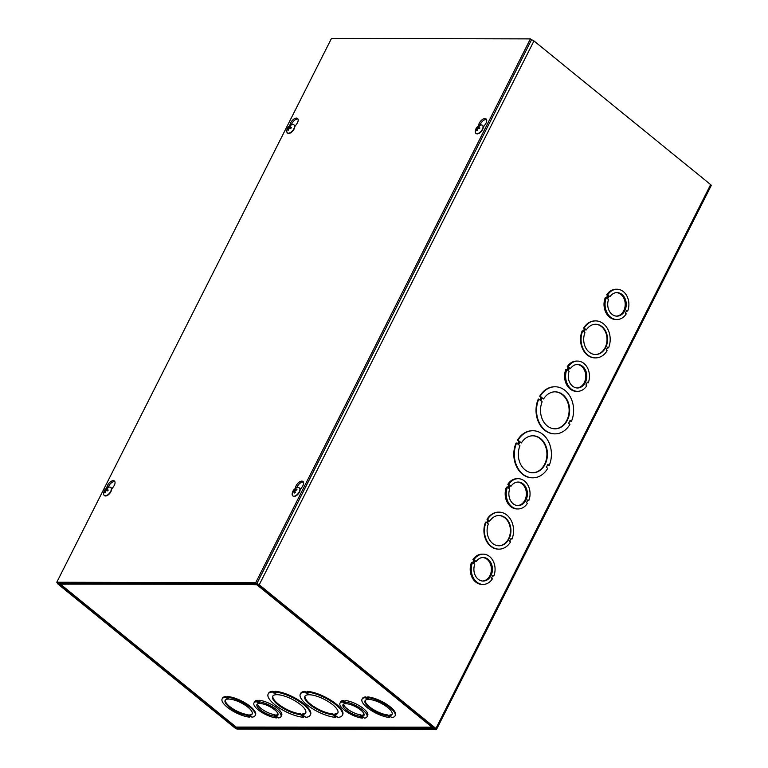 <?xml version="1.0" encoding="UTF-8"?>
<svg xmlns="http://www.w3.org/2000/svg" width="768" height="768" viewBox="0 0 768 768"><rect width="100%" height="100%" fill="white"/><g stroke="black" fill="none" stroke-linecap="round" stroke-linejoin="round"><path stroke-width="1.15" d="M543.581 398.966A18.499 14.573 -89.9 0 1 555.12 391.814A18.499 14.573 -89.9 0 1 569.645 410.352A18.499 14.573 -89.9 0 1 555.034 428.813A18.499 14.573 -89.9 0 1 542.15 401.798L540.835 400.733L542.266 397.901L543.581 398.966L542.112 398.198M554.774 428.813A18.499 14.573 90.1 0 0 569.126 410.352A18.499 14.573 90.1 0 0 554.861 391.824M540.115 400.147L541.546 397.315L540.23 396.24A23.539 18.547 -89.9 0 1 555.139 386.774A23.539 18.547 -89.9 0 1 571.363 421.555L570.038 420.49L568.608 423.322L569.933 424.387A23.539 18.547 -89.9 0 1 555.024 433.862A23.539 18.547 -89.9 0 1 538.8 399.072L540.115 400.147M571.363 421.555L569.894 420.787M540.23 396.24L539.712 396.24A23.539 18.547 -89.9 0 1 554.621 386.774A23.539 18.547 -89.9 0 1 554.88 386.774M541.546 397.315L539.712 396.24M539.75 399.85L541.027 397.315M554.765 433.853A23.539 18.547 -89.9 0 1 554.506 433.853A23.539 18.547 -89.9 0 1 538.282 399.072L538.8 399.072M532.55 477.821A23.539 18.547 -89.9 0 1 532.291 477.821A23.539 18.547 -89.9 0 1 516.067 443.03L517.91 444.106L519.341 441.274L518.016 440.198A23.539 18.547 -89.9 0 1 532.934 430.733A23.539 18.547 -89.9 0 1 549.158 465.523L547.834 464.448L546.403 467.28L547.718 468.355A23.539 18.547 -89.9 0 1 532.81 477.821A23.539 18.547 -89.9 0 1 516.586 443.04M517.546 443.808L518.822 441.274L517.498 440.198A23.539 18.547 -89.9 0 1 532.416 430.733A23.539 18.547 -89.9 0 1 532.675 430.733M549.158 465.523L547.68 464.746M498.71 549.139A18.499 14.573 -89.9 0 1 498.451 549.139A18.499 14.573 -89.9 0 1 485.568 522.125L486.979 522.854L488.41 520.022L487.517 519.293A18.499 14.573 -89.9 0 1 499.056 512.15A18.499 14.573 -89.9 0 1 511.939 539.155L511.046 538.435L509.616 541.267L510.509 541.987A18.499 14.573 -89.9 0 1 498.97 549.139A18.499 14.573 -89.9 0 1 486.086 522.134M486.614 522.557L487.891 520.022L486.998 519.293A18.499 14.573 -89.9 0 1 498.538 512.141A18.499 14.573 -89.9 0 1 498.797 512.15M511.939 539.155L510.902 538.733M567.014 369.648L568.138 367.411L567.254 366.682A15.13 11.923 -89.9 0 1 576.538 361.075L577.574 361.085A15.13 11.923 -89.9 0 1 588.23 382.906L587.338 382.176L585.907 385.018L586.8 385.738A15.13 11.923 -89.9 0 1 577.507 391.344A15.13 11.923 -89.9 0 1 566.851 369.523L567.744 370.253L569.174 367.411L568.291 366.691A15.13 11.923 -89.9 0 1 577.574 361.085M588.23 382.906L587.03 382.771M577.507 391.344L576.47 391.344A15.13 11.923 -89.9 0 1 565.814 369.523L566.851 369.523M472.627 562.723L473.76 560.477L472.867 559.747A15.13 11.923 -89.9 0 1 482.16 554.141L483.197 554.15A15.13 11.923 -89.9 0 1 493.843 575.971L492.96 575.251L491.53 578.083L492.413 578.803A15.13 11.923 -89.9 0 1 483.12 584.419A15.13 11.923 -89.9 0 1 472.474 562.589L473.366 563.318L474.797 560.477L473.904 559.757A15.13 11.923 -89.9 0 1 483.197 554.15M493.843 575.971L492.653 575.846M483.12 584.419L482.083 584.41A15.13 11.923 -89.9 0 1 471.437 562.589L472.474 562.589M68.458 583.834L67.219 583.181L58.157 583.152A2.102 0.691 -153.2 0 0 57.677 583.344A2.102 0.691 -153.2 0 0 58.253 584.285L234.941 727.978A2.102 0.691 -153.2 0 0 237.629 729.11L436.013 729.6A2.102 0.691 -153.2 0 0 436.502 729.418A2.102 0.691 -153.2 0 0 435.917 728.467L259.229 584.784A2.102 0.691 -153.2 0 0 256.541 583.642L247.478 583.622L248.592 584.534L258.192 584.784L434.995 728.659L236.515 728.198L235.978 727.978L236.362 727.21M531.523 39.802L530.4 38.89L255.686 582.739L56.784 582.25L57.898 583.152L256.8 583.651L531.523 39.802A2.102 0.691 26.8 0 1 533.952 40.934L710.64 184.618A2.102 0.691 26.8 0 1 711.216 185.568L436.502 729.418M507.6 487.258L508.733 485.021L507.84 484.291A15.13 11.923 -89.9 0 1 517.133 478.685L518.17 478.685A15.13 11.923 -89.9 0 1 528.816 500.515L527.923 499.786L526.493 502.618L527.386 503.347A15.13 11.923 -89.9 0 1 518.093 508.954A15.13 11.923 -89.9 0 1 507.446 487.133L508.339 487.862L509.77 485.021L508.877 484.291A15.13 11.923 -89.9 0 1 518.17 478.685M528.816 500.515L527.626 500.381M518.093 508.954L517.056 508.954A15.13 11.923 -89.9 0 1 506.41 487.133L507.446 487.133M606.442 297.821L607.574 295.574L606.682 294.854A15.13 11.923 -89.9 0 1 615.974 289.248L617.011 289.248A15.13 11.923 -89.9 0 1 627.658 311.069L626.765 310.349L625.334 313.181L626.227 313.901A15.13 11.923 -89.9 0 1 616.934 319.517A15.13 11.923 -89.9 0 1 606.288 297.696L607.171 298.416L608.611 295.584L607.718 294.854A15.13 11.923 -89.9 0 1 617.011 289.248M627.658 311.069L626.467 310.944M616.934 319.517L615.898 319.517A15.13 11.923 -89.9 0 1 605.251 297.686L606.288 297.696M595.315 357.888A18.499 14.573 -89.9 0 1 595.056 357.888A18.499 14.573 -89.9 0 1 582.182 330.874L583.584 331.603L585.014 328.771L583.613 328.042A18.499 14.573 -89.9 0 1 595.152 320.89A18.499 14.573 -89.9 0 1 595.411 320.899M583.219 331.306L584.496 328.771M585.014 328.771L584.131 328.042A18.499 14.573 -89.9 0 1 595.67 320.89A18.499 14.573 -89.9 0 1 608.554 347.904L607.507 347.472M608.554 347.904L607.661 347.174L606.23 350.006L607.123 350.736A18.499 14.573 -89.9 0 1 595.574 357.888A18.499 14.573 -89.9 0 1 582.701 330.874M584.131 328.042L583.613 328.042M586.368 329.866A15.13 11.923 -89.9 0 1 595.661 324.259A15.13 11.923 -89.9 0 1 607.546 339.418A15.13 11.923 -89.9 0 1 595.584 354.528A15.13 11.923 -89.9 0 1 584.938 332.698L584.045 331.978L585.475 329.136L586.368 329.866L585.322 329.434M595.325 354.518A15.13 11.923 90.1 0 0 607.027 339.418A15.13 11.923 90.1 0 0 595.402 324.259M68.333 584.083L59.29 584.285L235.978 727.978M489.763 521.117A15.13 11.923 -89.9 0 1 499.056 515.51A15.13 11.923 -89.9 0 1 510.931 530.669A15.13 11.923 -89.9 0 1 498.979 545.779A15.13 11.923 -89.9 0 1 488.333 523.949L487.44 523.229L488.87 520.397L489.763 521.117L488.717 520.694M498.72 545.77A15.13 11.923 90.1 0 0 510.413 530.669A15.13 11.923 90.1 0 0 498.797 515.51M488.41 520.022L487.891 520.022M487.517 519.293L486.998 519.293M521.376 442.934A18.499 14.573 -89.9 0 1 532.915 435.782A18.499 14.573 -89.9 0 1 547.44 454.31A18.499 14.573 -89.9 0 1 532.829 472.771A18.499 14.573 -89.9 0 1 519.946 445.766L518.621 444.691L520.051 441.859L521.376 442.934L519.907 442.157M532.57 472.771A18.499 14.573 90.1 0 0 546.922 454.31A18.499 14.573 90.1 0 0 532.656 435.782M519.341 441.274L518.822 441.274M518.016 440.198L517.498 440.198M616.426 316.128A11.77 9.274 90.1 0 0 625.21 304.397A11.77 9.274 90.1 0 0 616.483 292.627M609.965 296.678A11.77 9.274 -89.9 0 1 617.002 292.608A11.77 9.274 -89.9 0 1 626.246 304.406A11.77 9.274 -89.9 0 1 616.944 316.147A11.77 9.274 -89.9 0 1 608.534 299.52L607.642 298.79L609.072 295.958L609.965 296.678L608.774 296.554M607.574 295.574L608.611 295.584M606.682 294.854L607.718 294.854M576.998 387.965A11.77 9.274 90.1 0 0 585.773 376.234A11.77 9.274 90.1 0 0 577.056 364.464M570.538 368.515A11.77 9.274 -89.9 0 1 577.574 364.445A11.77 9.274 -89.9 0 1 586.81 376.234A11.77 9.274 -89.9 0 1 577.507 387.984A11.77 9.274 -89.9 0 1 569.098 371.357L568.205 370.627L569.645 367.786L570.538 368.515L569.338 368.39M568.138 367.411L569.174 367.411M567.254 366.682L568.291 366.691M517.584 505.574A11.77 9.274 90.1 0 0 526.368 493.843A11.77 9.274 90.1 0 0 517.642 482.064M511.123 486.125A11.77 9.274 -89.9 0 1 518.16 482.054A11.77 9.274 -89.9 0 1 527.405 493.843A11.77 9.274 -89.9 0 1 518.102 505.594A11.77 9.274 -89.9 0 1 509.693 488.957L508.8 488.237L510.23 485.395L511.123 486.125L509.933 485.99M508.733 485.021L509.77 485.021M507.84 484.291L508.877 484.291M482.611 581.03A11.77 9.274 90.1 0 0 491.395 569.299A11.77 9.274 90.1 0 0 482.669 557.53M476.15 561.581A11.77 9.274 -89.9 0 1 483.187 557.51A11.77 9.274 -89.9 0 1 492.432 569.299A11.77 9.274 -89.9 0 1 483.13 581.05A11.77 9.274 -89.9 0 1 474.72 564.422L473.827 563.693L475.267 560.861L476.15 561.581L474.96 561.456M473.76 560.477L474.797 560.477M472.867 559.747L473.904 559.757M332.506 714.643A18.499 6.125 26.8 0 1 313.267 707.117A18.499 6.125 26.8 0 1 304.819 696.384A18.499 6.125 26.8 0 1 324.096 699.254A18.499 6.125 26.8 0 1 337.843 713.059A18.499 6.125 26.8 0 1 334.579 714.653L335.894 715.728L333.83 715.718L332.506 714.643L332.861 713.942L335.021 715.018M334.579 714.653L334.934 713.942A18.499 6.125 -153.2 0 0 337.987 712.685M334.186 715.018L333.83 715.718M305.03 696.038A18.499 6.125 -153.2 0 0 314.102 706.723A18.499 6.125 -153.2 0 0 332.861 713.942M336.614 716.304L334.541 716.304L335.866 717.379A23.539 7.795 26.8 0 1 311.251 707.894A23.539 7.795 26.8 0 1 300.317 694.109A23.539 7.795 26.8 0 1 304.723 692.054L306.048 693.13L308.122 693.139L306.797 692.064A23.539 7.795 26.8 0 1 331.411 701.539A23.539 7.795 26.8 0 1 342.346 715.334A23.539 7.795 26.8 0 1 337.93 717.379L336.614 716.304M306.048 693.13L307.248 692.429M304.723 692.054L305.088 691.354L306.403 692.419M300.317 694.109L300.672 693.398A23.539 7.795 26.8 0 1 305.088 691.354M335.866 717.379L335.77 716.304M306.797 692.064L307.162 691.354A23.539 7.795 26.8 0 1 331.766 700.838A23.539 7.795 26.8 0 1 342.701 714.624L342.346 715.334M274.646 691.987L275.002 691.277A23.539 7.795 26.8 0 1 299.616 700.752A23.539 7.795 26.8 0 1 310.55 714.547L310.186 715.258A23.539 7.795 26.8 0 1 305.779 717.302L304.454 716.227L302.39 716.227L303.706 717.293A23.539 7.795 26.8 0 1 279.091 707.818A23.539 7.795 26.8 0 1 268.157 694.022A23.539 7.795 26.8 0 1 272.573 691.978L273.888 693.053L275.962 693.053L274.646 691.987A23.539 7.795 26.8 0 1 299.261 701.462A23.539 7.795 26.8 0 1 310.186 715.258M303.619 716.227L303.706 717.293M268.157 694.022L268.522 693.322A23.539 7.795 26.8 0 1 272.928 691.267L275.088 692.342M222.134 698.89L222.499 698.179A18.499 6.125 26.8 0 1 225.763 696.586L227.491 697.315L227.827 696.586A18.499 6.125 26.8 0 1 247.075 704.122A18.499 6.125 26.8 0 1 255.514 714.854L255.158 715.565A18.499 6.125 26.8 0 1 251.894 717.158L251.002 716.438L248.938 716.429L249.821 717.158A18.499 6.125 26.8 0 1 230.582 709.632A18.499 6.125 26.8 0 1 222.134 698.89A18.499 6.125 26.8 0 1 225.398 697.296L226.291 698.016L228.365 698.026L227.472 697.296A18.499 6.125 26.8 0 1 246.71 704.822A18.499 6.125 26.8 0 1 255.158 715.565M250.166 716.429L249.821 717.158M253.949 702.989A15.13 5.011 26.8 0 1 256.445 701.702L257.338 702.432L259.411 702.432L258.518 701.712A15.13 5.011 26.8 0 1 274.176 707.933A15.13 5.011 26.8 0 1 280.963 716.64A15.13 5.011 26.8 0 1 278.467 717.926L277.574 717.197L275.501 717.197L276.394 717.917A15.13 5.011 26.8 0 1 260.736 711.696A15.13 5.011 26.8 0 1 253.949 702.989L254.659 701.578A15.13 5.011 26.8 0 1 257.165 700.291L258.874 701.011M258.518 701.712L259.238 700.291A15.13 5.011 26.8 0 1 274.896 706.512A15.13 5.011 26.8 0 1 281.683 715.219L280.963 716.64M248.41 584.381L60.307 584.064L236.16 727.075L60.048 584.064M248.333 584.534L256.618 584.554L432.47 727.555L433.958 727.718M339.974 703.2A15.13 5.011 26.8 0 1 342.47 701.914L343.363 702.643L345.437 702.643L344.544 701.923A15.13 5.011 26.8 0 1 360.202 708.144A15.13 5.011 26.8 0 1 366.989 716.851A15.13 5.011 26.8 0 1 364.493 718.138L363.6 717.408L361.526 717.408L362.419 718.128A15.13 5.011 26.8 0 1 346.762 711.907A15.13 5.011 26.8 0 1 339.974 703.2L340.685 701.789A15.13 5.011 26.8 0 1 343.19 700.502L344.899 701.222M344.544 701.923L345.264 700.502A15.13 5.011 26.8 0 1 360.922 706.723A15.13 5.011 26.8 0 1 367.709 715.43L366.989 716.851M389.722 717.504A18.499 6.125 26.8 0 1 370.483 709.978A18.499 6.125 26.8 0 1 362.035 699.235A18.499 6.125 26.8 0 1 365.299 697.642L366.192 698.362L368.256 698.371L367.373 697.642L367.728 696.931A18.499 6.125 26.8 0 1 386.966 704.467A18.499 6.125 26.8 0 1 395.414 715.2L395.059 715.91A18.499 6.125 26.8 0 1 391.795 717.504L390.902 716.784L388.829 716.774L389.722 717.504L390.058 716.774M362.035 699.235L362.39 698.525A18.499 6.125 26.8 0 1 365.654 696.931L367.382 697.661M366.192 698.362L366.547 697.661M365.299 697.642L365.654 696.931M367.373 697.642A18.499 6.125 26.8 0 1 386.611 705.168A18.499 6.125 26.8 0 1 395.059 715.91M387.475 715.68A15.13 5.011 26.8 0 1 371.827 709.459A15.13 5.011 26.8 0 1 365.04 700.752A15.13 5.011 26.8 0 1 380.803 703.104A15.13 5.011 26.8 0 1 392.054 714.394A15.13 5.011 26.8 0 1 389.549 715.68L390.442 716.41L388.368 716.4L387.475 715.68L387.84 714.97L388.733 715.699L389.914 714.979A15.13 5.011 -153.2 0 0 392.189 714.019M388.733 715.699L388.368 716.4M365.261 700.416A15.13 5.011 -153.2 0 0 372.662 709.066A15.13 5.011 -153.2 0 0 387.84 714.97M68.87 584.314L68.87 584.314A2.102 1.651 -89.9 0 1 68.189 583.181M433.325 727.891L236.16 727.075L433.325 727.2M247.584 715.334A15.13 5.011 26.8 0 1 231.926 709.114A15.13 5.011 26.8 0 1 225.139 700.406A15.13 5.011 26.8 0 1 240.912 702.749A15.13 5.011 26.8 0 1 252.154 714.048A15.13 5.011 26.8 0 1 249.658 715.334L250.55 716.064L248.477 716.054L247.584 715.334L247.939 714.624L248.832 715.354L248.477 716.054M248.832 715.354L249.677 715.354M249.658 715.334L250.013 714.634A15.13 5.011 -153.2 0 0 252.298 713.674M225.36 700.07A15.13 5.011 -153.2 0 0 232.762 708.72A15.13 5.011 -153.2 0 0 247.939 714.624M225.398 697.296L225.763 696.586M226.291 698.016L226.646 697.306M300.355 714.566A18.499 6.125 26.8 0 1 281.107 707.04A18.499 6.125 26.8 0 1 272.669 696.298A18.499 6.125 26.8 0 1 291.936 699.178A18.499 6.125 26.8 0 1 305.683 712.982A18.499 6.125 26.8 0 1 302.419 714.576L303.744 715.651L301.67 715.642L300.355 714.566L300.71 713.856L302.026 714.931L301.67 715.642M302.026 714.931L302.87 714.931M302.419 714.576L302.784 713.866A18.499 6.125 -153.2 0 0 305.827 712.608M272.88 695.962A18.499 6.125 -153.2 0 0 281.942 706.646A18.499 6.125 -153.2 0 0 300.71 713.856M272.573 691.978L272.928 691.267M273.888 693.053L274.253 692.342M343.555 704.122A11.77 3.898 -153.2 0 0 349.786 710.602A11.77 3.898 -153.2 0 0 360.883 714.893L361.776 715.613L361.056 717.034L360.163 716.304A11.77 3.898 26.8 0 1 348.106 711.389A11.77 3.898 26.8 0 1 342.979 704.717A11.77 3.898 26.8 0 1 355.238 706.55A11.77 3.898 26.8 0 1 363.984 715.334A11.77 3.898 26.8 0 1 362.246 716.314L362.957 714.893A11.77 3.898 -153.2 0 0 364.128 714.518M361.776 715.613L362.592 715.613M360.883 714.893L360.163 716.304M362.246 716.314L363.139 717.034L361.056 717.034M362.784 717.408L362.419 718.128M343.19 700.502L342.47 701.914M344.083 701.222L343.363 702.643M257.53 703.91A11.77 3.898 -153.2 0 0 263.76 710.39A11.77 3.898 -153.2 0 0 274.858 714.672L275.75 715.402L275.03 716.813L274.138 716.093A11.77 3.898 26.8 0 1 262.08 711.178A11.77 3.898 26.8 0 1 256.954 704.506A11.77 3.898 26.8 0 1 269.213 706.339A11.77 3.898 26.8 0 1 277.958 715.123A11.77 3.898 26.8 0 1 276.221 716.093L276.931 714.682A11.77 3.898 -153.2 0 0 278.102 714.298M275.75 715.402L276.566 715.402M274.858 714.672L274.138 716.093M276.221 716.093L277.114 716.822L275.03 716.813M276.758 717.197L276.394 717.917M257.165 700.291L256.445 701.702M258.058 701.011L257.338 702.432M289.747 125.616L290.237 123.955A5.462 2.842 129.1 0 1 293.606 119.242A5.462 2.842 129.1 0 1 297.562 118.445A5.462 2.842 129.1 0 1 296.698 123.974L294.758 126.672M298.003 119.04A5.462 2.842 -50.9 0 0 291.37 124.8M478.291 126.086L478.781 124.426A5.462 2.842 129.1 0 1 482.15 119.712A5.462 2.842 129.1 0 1 486.096 118.915A5.462 2.842 129.1 0 1 485.242 124.435L483.302 127.142M486.547 119.51A5.462 2.842 -50.9 0 0 479.914 125.27M106.598 488.189L107.088 486.518A5.462 2.842 129.1 0 1 110.467 481.814A5.462 2.842 129.1 0 1 114.413 481.018A5.462 2.842 129.1 0 1 113.558 486.538L111.619 489.245M114.854 481.603A5.462 2.842 -50.9 0 0 108.221 487.373M295.142 488.65L295.632 486.989A5.462 2.842 129.1 0 1 299.011 482.275A5.462 2.842 129.1 0 1 302.957 481.478A5.462 2.842 129.1 0 1 302.093 487.008L300.163 489.706M303.398 482.074A5.462 2.842 -50.9 0 0 296.765 487.834M256.8 583.651L255.686 582.739M56.784 582.25L331.498 38.4L530.4 38.89M296.784 489.936A2.477 1.286 129.1 0 0 296.736 489.437L296.89 489.226A6.835 5.395 -178.8 0 0 295.152 489.888L294.864 489.821A6.835 2.803 -118.2 0 1 295.171 488.822A2.765 1.44 -50.9 0 0 294.422 489.322A6.835 3.139 50.6 0 0 294.134 490.31L293.866 490.742A6.835 5.222 -175.2 0 0 292.81 491.942L293.338 491.952M295.334 490.474L294.422 489.322M292.81 491.942A2.765 1.44 -50.9 0 0 292.838 492.624A6.835 4.771 -8.3 0 1 293.894 491.405L294.173 491.472A6.835 3.418 52.6 0 0 294.557 493.018L294.557 493.018A2.765 1.44 -50.9 0 0 295.306 492.518A6.835 2.515 -120.3 0 1 294.912 490.982L295.171 490.55A6.835 4.608 -4.8 0 1 296.909 489.898A2.765 1.44 -50.9 0 0 296.89 489.226M293.894 491.405L295.19 492.163M295.651 490.33L294.864 489.821M299.414 487.978A5.165 2.688 129.1 0 1 299.549 488.074A5.165 2.688 129.1 0 1 300.163 489.504A5.165 2.688 129.1 0 1 297.437 494.784A5.165 2.688 129.1 0 1 293.03 496.09A5.165 2.688 129.1 0 1 292.915 495.984M299.904 489.293A5.165 2.688 129.1 0 1 297.187 494.573A5.165 2.688 129.1 0 1 292.781 495.888A5.165 2.688 129.1 0 1 292.166 494.39A6.835 6.835 0 0 1 297.715 487.584A5.165 2.688 129.1 0 1 299.299 487.872A5.165 2.688 129.1 0 1 299.904 489.293M107.251 488.688L107.174 488.16A6.835 5.606 83.1 0 0 106.042 489.456L105.658 489.763A6.835 2.41 -147.8 0 0 104.851 490.032A2.765 1.44 -50.9 0 0 104.429 490.877A6.835 2.093 21.5 0 1 105.245 490.589L105.312 490.896A6.835 5.731 87.7 0 0 104.851 492.749L105.341 492.605M104.851 492.749A2.765 1.44 -50.9 0 0 105.466 492.749A6.835 4.982 -87.9 0 1 105.917 490.896L106.291 490.598A6.835 1.795 23.4 0 1 107.779 490.877A2.765 1.44 -50.9 0 0 108.211 490.042L108.211 490.042A6.835 2.717 -149.6 0 0 106.714 489.763L106.646 489.456A6.835 5.117 -83.8 0 1 107.789 488.16A2.765 1.44 -50.9 0 0 107.174 488.16M104.851 490.032L106.013 490.733M105.245 490.589L105.792 491.261M107.741 490.771L106.646 489.456M110.88 487.517A5.165 2.688 129.1 0 1 111.005 487.613A5.165 2.688 129.1 0 1 110.438 492.49A5.165 2.688 129.1 0 1 105.552 495.974A5.165 2.688 129.1 0 1 104.486 495.629A5.165 2.688 129.1 0 1 104.371 495.514M105.293 495.763A5.165 2.688 129.1 0 1 104.237 495.418A5.165 2.688 129.1 0 1 103.632 493.93A6.835 6.835 0 0 1 109.171 487.114A5.165 2.688 129.1 0 1 110.755 487.402A5.165 2.688 129.1 0 1 110.179 492.278A5.165 2.688 129.1 0 1 105.293 495.763M478.934 126.586L478.858 126.067A6.835 5.606 83.1 0 0 477.725 127.363L477.35 127.661A6.835 2.41 -147.8 0 0 476.544 127.93A2.765 1.44 -50.9 0 0 476.122 128.774A6.835 2.093 21.5 0 1 476.928 128.496L476.995 128.794A6.835 5.731 87.7 0 0 476.544 130.646L477.024 130.502M476.544 130.646A2.765 1.44 -50.9 0 0 477.158 130.646A6.835 4.982 -87.9 0 1 477.61 128.803L477.984 128.496A6.835 1.795 23.4 0 1 479.472 128.784A2.765 1.44 -50.9 0 0 479.894 127.939L479.894 127.939A6.835 2.717 -149.6 0 0 478.406 127.67L478.33 127.363A6.835 5.117 -83.8 0 1 479.472 126.067A2.765 1.44 -50.9 0 0 478.858 126.067M476.544 127.93L477.706 128.63M476.928 128.496L477.485 129.168M479.424 128.669L478.33 127.363M482.563 125.414A5.165 2.688 129.1 0 1 482.698 125.51A5.165 2.688 129.1 0 1 482.122 130.387A5.165 2.688 129.1 0 1 477.245 133.872A5.165 2.688 129.1 0 1 476.179 133.526A5.165 2.688 129.1 0 1 476.054 133.421M476.986 133.661A5.165 2.688 129.1 0 1 475.92 133.325A5.165 2.688 129.1 0 1 475.315 131.827A6.835 6.835 0 0 1 480.854 125.011A5.165 2.688 129.1 0 1 482.438 125.309A5.165 2.688 129.1 0 1 481.872 130.176A5.165 2.688 129.1 0 1 476.986 133.661M290.39 126.125L290.314 125.597A6.835 5.606 83.1 0 0 289.181 126.893L288.806 127.2A6.835 2.41 -147.8 0 0 288 127.469A2.765 1.44 -50.9 0 0 287.578 128.304A6.835 2.093 21.5 0 1 288.384 128.026L288.461 128.333A6.835 5.731 87.7 0 0 288 130.186L288.48 130.032M288 130.186A2.765 1.44 -50.9 0 0 288.614 130.186A6.835 4.982 -87.9 0 1 289.066 128.333L289.44 128.026A6.835 1.795 23.4 0 1 290.928 128.314A2.765 1.44 -50.9 0 0 291.35 127.478L291.35 127.478A6.835 2.717 -149.6 0 0 289.862 127.2L289.786 126.893A6.835 5.117 -83.8 0 1 290.928 125.597A2.765 1.44 -50.9 0 0 290.314 125.597M288 127.469L289.162 128.16M288.384 128.026L288.941 128.698M290.88 128.198L289.786 126.893M294.019 124.954A5.165 2.688 129.1 0 1 294.154 125.05A5.165 2.688 129.1 0 1 293.578 129.926A5.165 2.688 129.1 0 1 288.701 133.402A5.165 2.688 129.1 0 1 287.635 133.066A5.165 2.688 129.1 0 1 287.51 132.95M288.442 133.2A5.165 2.688 129.1 0 1 287.376 132.854A5.165 2.688 129.1 0 1 286.771 131.366A6.835 6.835 0 0 1 292.31 124.55A5.165 2.688 129.1 0 1 293.904 124.838A5.165 2.688 129.1 0 1 293.328 129.715A5.165 2.688 129.1 0 1 288.442 133.2M533.952 40.934L259.229 584.784M435.917 728.467L710.64 184.618M236.928 727.392L236.515 728.198M290.237 123.955L291.302 124.829M478.781 124.426L479.846 125.29M107.088 486.518L108.154 487.392M295.632 486.989L296.698 487.853M294.509 489.571A2.477 1.286 129.1 0 1 294.998 489.216M295.277 492.451A2.477 1.286 129.1 0 1 294.634 492.874M293.866 490.742L295.104 491.856M294.989 489.936L295.469 490.406M294.134 490.31L294.922 490.848M108.096 490.109A2.477 1.286 129.1 0 1 107.722 490.867M104.765 490.704A2.477 1.286 129.1 0 1 105.091 490.099M106.042 489.456L107.28 490.387M105.658 489.763L106.541 490.627M479.779 128.006A2.477 1.286 129.1 0 1 479.405 128.765M476.458 128.602A2.477 1.286 129.1 0 1 476.784 128.006M477.725 127.363L478.963 128.285M477.35 127.661L478.234 128.525M477.034 128.554L477.562 128.918M291.235 127.546A2.477 1.286 129.1 0 1 290.861 128.294M287.914 128.141A2.477 1.286 129.1 0 1 288.24 127.536M289.181 126.893L290.419 127.824M288.806 127.2L289.69 128.064M288.49 128.093L289.018 128.448M554.621 386.774L555.139 386.774M554.506 433.853L555.024 433.862M595.152 320.89L595.67 320.89M595.056 357.888L595.574 357.888M498.451 549.139L498.97 549.139M498.538 512.141L499.056 512.15M532.291 477.821L532.81 477.821M532.416 430.733L532.934 430.733M296.736 489.427L296.755 490.032M295.296 492.394L294.586 492.874M294.115 491.347L295.152 492.029M294.893 489.907L295.421 490.435M108.086 490.061L107.674 490.877M106.618 489.725L107.712 490.819M479.77 127.968L479.357 128.774M476.995 128.506L477.571 128.89M478.31 127.622L479.395 128.717M291.226 127.498L290.813 128.314M288.451 128.035L289.027 128.419M289.766 127.162L290.851 128.256"/></g></svg>
